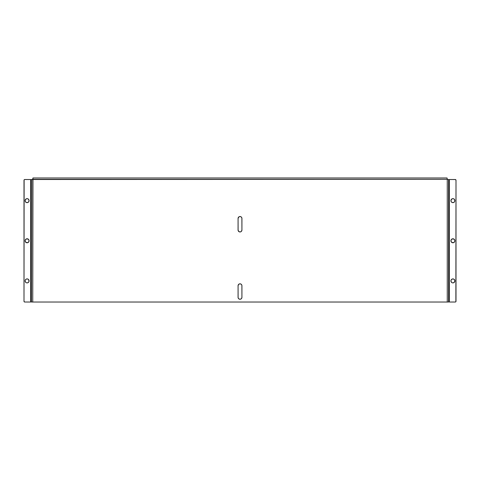 <?xml version="1.0" encoding="UTF-8"?>
<svg xmlns="http://www.w3.org/2000/svg" width="480" height="480" viewBox="0 0 480 480"><rect width="100%" height="100%" fill="white"/><g stroke="black" fill="none" stroke-linecap="round" stroke-linejoin="round"><path stroke-width="0.72" d="M453.678 202.488L454.572 201.756L454.908 200.646L454.572 199.536L453.678 198.804L452.526 198.69L451.506 199.236L450.96 200.256L451.074 201.408A1.992 1.992 0 0 0 452.148 202.488L453.678 202.488A1.992 1.992 0 0 0 454.908 200.646A1.992 1.992 0 0 1 452.916 202.638A1.992 1.992 0 0 1 450.918 200.646L451.254 201.756L452.148 202.488M454.02 282.552A1.992 1.992 0 0 0 454.908 280.896A1.992 1.992 0 0 1 452.916 282.894A1.992 1.992 0 0 1 450.918 280.896L451.506 282.306A1.992 1.992 0 0 0 451.806 282.552M451.506 282.306L451.806 282.558A1.992 1.992 0 0 0 452.526 282.852L453.3 282.852A1.992 1.992 0 0 0 454.02 282.558L454.872 281.286L454.758 280.134L453.678 279.054L452.526 278.94L451.254 279.792L450.918 280.896L451.254 282.006L452.148 282.738M454.752 240.006A1.992 1.992 0 0 0 453.306 238.818L452.526 238.818A1.992 1.992 0 0 0 451.074 240.006L450.918 240.774A1.992 1.992 0 0 0 454.866 241.164A1.992 1.992 0 0 0 454.908 240.774A1.992 1.992 0 0 1 452.916 242.766A1.992 1.992 0 0 1 450.918 240.774L451.506 242.184L453.3 242.73L454.572 241.878L454.872 240.384L454.02 239.112L452.148 238.932L451.074 240.012L451.074 241.536M27.852 202.488L28.746 201.756L29.082 200.646L28.746 199.536L27.852 198.804L26.7 198.69L25.674 199.236L25.128 200.256L25.242 201.408A1.992 1.992 0 0 0 26.322 202.488L27.852 202.488A1.992 1.992 0 0 0 29.082 200.646A1.992 1.992 0 0 1 27.084 202.638A1.992 1.992 0 0 1 25.092 200.646L25.428 201.756L26.322 202.488M28.194 282.552A1.992 1.992 0 0 0 29.082 280.896A1.992 1.992 0 0 1 27.084 282.894A1.992 1.992 0 0 1 25.092 280.896L25.674 282.306A1.992 1.992 0 0 0 25.98 282.552M26.322 282.738L25.98 282.558A1.992 1.992 0 0 0 26.7 282.852L27.474 282.852A1.992 1.992 0 0 0 28.194 282.558L28.926 281.658L29.04 280.506L28.494 279.486L27.474 278.94L26.322 279.054L25.428 279.792L25.092 280.896L25.428 282.006M28.926 241.536L29.082 240.774A1.992 1.992 0 0 0 27.084 238.776A1.992 1.992 0 0 0 25.092 240.774A1.992 1.992 0 0 1 25.242 240.012L25.092 240.774A1.992 1.992 0 0 0 29.04 241.164A1.992 1.992 0 0 0 29.082 240.774A1.992 1.992 0 0 1 27.084 242.766A1.992 1.992 0 0 1 25.092 240.774L25.674 242.184L27.474 242.73L28.746 241.878L29.04 240.384L28.194 239.112L26.322 238.932L25.242 240.012L25.242 241.536M31.41 302.028L31.41 179.514L31.41 302.028L447.258 302.028L447.258 179.304L32.742 179.304L32.742 302.028L31.41 302.028M448.59 179.514L448.59 302.028L448.59 179.514L447.258 179.304L447.048 177.972L32.952 177.972L32.742 179.304L31.41 179.514L447.258 179.304L447.048 177.972L32.952 177.972L32.742 302.028L448.59 302.028L447.258 302.028L447.258 179.304L448.59 179.514M238.638 217.098A1.926 1.926 0 0 0 238.404 217.38L239.262 216.678L240.378 216.564L241.362 217.092L241.89 218.082L241.926 230.034L241.362 231.396L240.378 231.924L239.262 231.816L238.11 230.412L238.074 218.454L238.932 216.852M238.218 285.006L239.262 283.962L240.378 283.854L241.362 284.382L241.89 285.366L241.926 297.324L241.602 298.392L240.738 299.106L239.622 299.214L238.638 298.686L238.11 297.702L238.074 285.744L238.638 284.382A1.926 1.926 0 0 0 238.074 285.744A1.926 1.926 0 0 1 240 283.818A1.926 1.926 0 0 1 241.926 285.744A1.926 1.926 0 0 0 240.744 283.968M238.644 231.402A1.926 1.926 0 0 0 241.356 231.402L241.068 231.636M240.378 231.924L239.622 231.924M239.622 216.564L240.378 216.564M241.89 297.708A1.926 1.926 0 0 1 241.782 298.056L241.362 298.686A1.926 1.926 0 0 0 241.596 298.398M240.732 299.106A1.926 1.926 0 0 1 240.378 299.214L239.622 299.214A1.926 1.926 0 0 1 239.268 299.106M239.268 283.962A1.926 1.926 0 0 1 239.622 283.854L240.378 283.854A1.926 1.926 0 0 1 240.732 283.962M241.89 297.696A1.926 1.926 0 0 0 241.926 297.324A1.926 1.926 0 0 1 240 299.25A1.926 1.926 0 0 1 238.074 297.324A1.926 1.926 0 0 0 238.11 297.696M238.11 297.708A1.926 1.926 0 0 0 238.218 298.056M238.224 298.068A1.926 1.926 0 0 0 238.398 298.392M238.404 298.398A1.926 1.926 0 0 0 239.256 299.1M239.628 299.214A1.926 1.926 0 0 0 240.372 299.214M240.744 299.1A1.926 1.926 0 0 0 241.362 298.686M241.602 298.392A1.926 1.926 0 0 0 241.776 298.068M238.074 297.324L238.074 285.744M240.372 283.854A1.926 1.926 0 0 0 239.628 283.854M239.256 283.968A1.926 1.926 0 0 0 238.638 284.382M241.926 285.744L241.926 297.324M241.89 230.406A1.926 1.926 0 0 0 241.926 230.034A1.926 1.926 0 0 1 240 231.96A1.926 1.926 0 0 1 238.074 230.034A1.926 1.926 0 0 0 238.11 230.406M238.11 230.418A1.926 1.926 0 0 0 238.218 230.766M238.224 230.778A1.926 1.926 0 0 0 238.398 231.102M241.602 231.102A1.926 1.926 0 0 0 241.776 230.778M241.782 230.766A1.926 1.926 0 0 0 241.89 230.418M238.074 230.034L238.074 218.454A1.926 1.926 0 0 1 240 216.528A1.926 1.926 0 0 1 241.926 218.454A1.926 1.926 0 0 0 241.89 218.088M241.89 218.07A1.926 1.926 0 0 0 241.782 217.728M241.776 217.71A1.926 1.926 0 0 0 241.362 217.098M241.356 217.092A1.926 1.926 0 0 0 240.744 216.678M240.732 216.672A1.926 1.926 0 0 0 239.268 216.672M239.256 216.678A1.926 1.926 0 0 0 238.644 217.092M238.398 217.392A1.926 1.926 0 0 0 238.224 217.71M238.218 217.728A1.926 1.926 0 0 0 238.11 218.07M238.11 218.088A1.926 1.926 0 0 0 238.074 218.454M241.926 218.454L241.926 230.034M449.334 302.028L455.262 302.028L449.334 302.028L449.334 179.514L449.334 302.028L455.406 302.016A0.738 0.738 0 0 0 455.874 301.698L455.406 302.016M455.784 179.73L455.874 179.844A0.738 0.738 0 0 0 455.406 179.532L449.334 179.514L455.262 179.514L456 180.258L455.874 301.698M451.074 201.408L451.506 202.056M452.526 202.602L453.3 202.602M454.02 202.302L454.326 202.056M454.758 201.408L454.572 199.536M452.526 198.69A1.992 1.992 0 0 0 451.806 198.984L450.918 200.646A1.992 1.992 0 0 1 452.916 198.654A1.992 1.992 0 0 1 454.908 200.646A1.992 1.992 0 0 0 454.326 199.236L454.02 198.99A1.992 1.992 0 0 0 453.684 198.804L453.3 198.69A1.992 1.992 0 0 1 453.672 198.804M453.3 282.852L454.572 282.006L454.758 280.134A1.992 1.992 0 0 0 452.916 278.904L452.526 278.94M453.3 278.94L452.916 278.904A1.992 1.992 0 0 0 451.254 279.792L450.918 280.896A1.992 1.992 0 0 1 452.916 278.904A1.992 1.992 0 0 1 454.908 280.896M451.506 242.184L451.806 242.43M452.526 242.73L453.3 242.73M454.758 241.536L454.758 240.012A1.992 1.992 0 0 1 454.908 240.774A1.992 1.992 0 0 0 452.916 238.776A1.992 1.992 0 0 0 450.918 240.774A1.992 1.992 0 0 1 451.068 240.012M454.572 239.664L454.02 239.112M451.806 239.112L451.506 239.364M456 301.29L456 180.258L456 301.29A0.738 0.738 0 0 1 455.262 302.028M30.666 179.514L24.738 179.514L30.666 179.514L30.666 302.028L30.666 179.514L24.594 179.532A0.738 0.738 0 0 0 24.126 179.844L24.594 179.532M24.216 301.812L24.126 301.698A0.738 0.738 0 0 0 24.594 302.016L30.666 302.028L24.594 302.016L24 301.29L24.126 179.844M26.7 202.602L27.474 202.602M28.746 201.756L29.04 200.256L28.194 198.99A1.992 1.992 0 0 0 27.852 198.804L27.474 198.69A1.992 1.992 0 0 1 27.846 198.804M26.316 198.804A1.992 1.992 0 0 0 25.98 198.984L25.092 200.646A1.992 1.992 0 0 1 27.084 198.654A1.992 1.992 0 0 1 29.082 200.646A1.992 1.992 0 0 0 28.194 198.99M27.474 282.852L28.494 282.306L29.04 281.286L28.494 279.486A1.992 1.992 0 0 0 27.09 278.904L26.7 278.94M27.474 278.94L27.084 278.904A1.992 1.992 0 0 0 25.092 280.896A1.992 1.992 0 0 1 27.084 278.904A1.992 1.992 0 0 1 29.082 280.896M25.98 279.24L25.674 279.486M25.242 280.134L25.092 280.896M25.428 241.878L25.98 242.43M26.7 242.73L27.474 242.73M28.194 242.43L28.494 242.184M28.932 240.012A1.992 1.992 0 0 1 29.082 240.774L28.926 240.012A1.992 1.992 0 0 0 27.48 238.818L26.7 238.818A1.992 1.992 0 0 0 25.248 240.006M28.494 239.364L28.194 239.112M24 180.258L24 301.29L24 180.258A0.738 0.738 0 0 1 24.738 179.514M27.474 238.818A1.992 1.992 0 0 0 26.7 238.818M28.926 280.134A1.992 1.992 0 0 0 28.5 279.492M26.7 198.69A1.992 1.992 0 0 0 26.328 198.804M25.974 198.99A1.992 1.992 0 0 0 25.092 200.646M453.3 238.818A1.992 1.992 0 0 0 452.526 238.818M451.254 279.792A1.992 1.992 0 0 0 450.918 280.896M451.806 198.99A1.992 1.992 0 0 0 450.918 200.646M455.262 179.514A0.738 0.738 0 0 1 456 180.258M24.738 302.028A0.738 0.738 0 0 1 24 301.29"/></g></svg>
